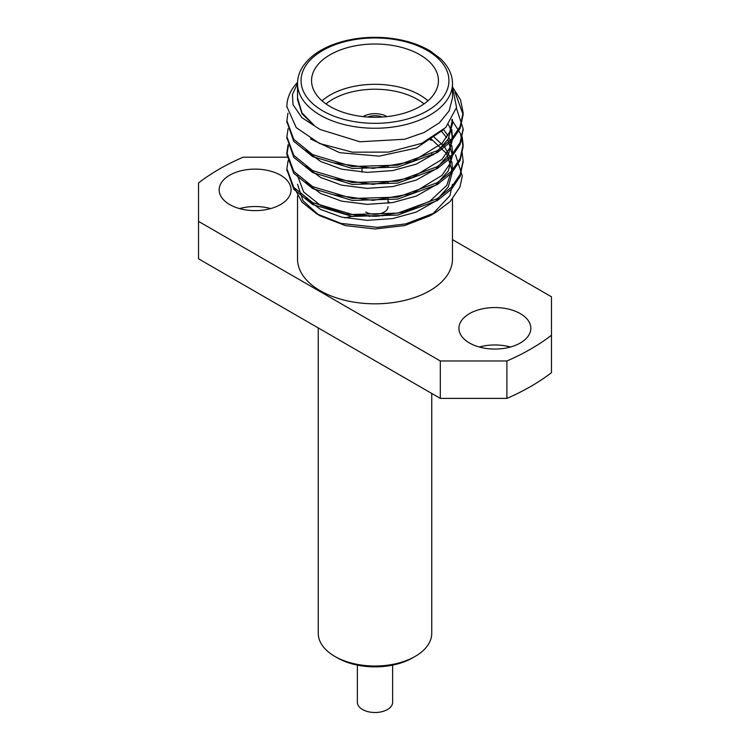 <?xml version="1.0" encoding="UTF-8"?>
<svg xmlns="http://www.w3.org/2000/svg" width="750" height="750" viewBox="0 0 750 750"><rect width="100%" height="100%" fill="white"/><g stroke="black" fill="none" stroke-linecap="round" stroke-linejoin="round"><path stroke-width="1.12" d="M415.134 656.419L412.641 657.853A53.231 30.731 180 0 1 337.359 657.853L334.866 656.419A56.756 32.766 0 0 0 415.134 656.419A56.756 32.766 0 0 0 431.756 633.253L431.756 393.45M318.244 327.928L318.244 633.253A56.756 32.766 0 0 0 334.866 656.419M392.625 665.128L392.625 702.328A17.625 10.172 180 0 1 375 712.5A17.625 10.172 180 0 1 357.375 702.328L357.375 665.128M479.306 347.016A35.953 20.756 180 0 1 510.469 347.016M469.462 342.984A35.953 20.756 0 0 0 508.65 347.484A35.953 20.756 0 0 0 530.841 328.312A35.953 20.756 0 0 0 494.887 307.556A35.953 20.756 0 0 0 458.934 328.312A35.953 20.756 0 0 0 469.462 342.984M239.531 208.584A35.953 20.756 180 0 1 270.694 208.584M229.688 204.553A35.953 20.756 0 0 0 268.866 209.053A35.953 20.756 0 0 0 291.066 189.872A35.953 20.756 0 0 0 255.113 169.116A35.953 20.756 0 0 0 219.159 189.872A35.953 20.756 0 0 0 229.688 204.553M287.259 157.209L243.112 157.209A220.312 127.191 0 0 0 198.525 182.944L198.525 221.391L440.306 360.975L506.887 360.975A220.312 127.191 0 0 0 551.475 335.241L551.475 372.656A220.312 127.191 180 0 1 506.887 398.391L506.887 360.975M551.475 335.241L551.475 296.794L452.475 239.634M198.525 221.391L198.525 258.806L440.306 398.391L440.306 360.975M366.572 215.522A16.566 9.562 0 0 0 369.853 216.375M382.322 215.869A16.566 9.562 0 0 0 385.069 214.884M389.831 203.025A16.566 9.562 0 0 0 388.041 201.384M383.091 215.053A16.566 9.562 180 0 1 368.719 215.559M365.775 212.034A13.041 7.528 0 0 0 379.988 213.666A13.041 7.528 0 0 0 388.041 206.709M382.369 117.028A13.041 7.528 0 0 0 367.631 117.028M386.953 116.625A16.566 9.562 0 0 0 363.047 116.625M424.012 103.913A59.925 34.594 0 0 0 325.988 103.913M322.013 100.791A63.45 36.628 180 0 1 427.987 100.791M330.131 106.547A63.45 36.628 0 0 0 399.281 114.488A63.45 36.628 0 0 0 438.45 80.644A63.45 36.628 0 0 0 375 44.016A63.45 36.628 0 0 0 311.55 80.644A63.45 36.628 0 0 0 330.131 106.547M453 87.759L460.556 99.881L463.125 112.688L460.125 126.516L451.519 139.219L437.316 150.656L397.809 165.159L352.191 166.491L312.684 154.659L293.766 139.369L286.875 120.712L287.925 113.269M456.431 108.206L463.125 128.709L460.125 142.509L451.519 155.213L437.316 166.65L397.809 181.153L352.191 182.484L312.684 170.644L293.756 155.344L286.875 136.678L288.094 128.691M462.131 136.688L463.125 144.684L460.125 158.494L451.519 171.197L437.316 182.634L397.809 197.137L352.191 198.469L312.684 186.638L293.766 171.356L286.875 152.7L288.094 144.675M462.131 152.672L463.125 160.669L460.125 174.488L451.519 187.191L437.316 198.628L397.809 213.131L352.191 214.462L312.684 202.622L293.756 187.331L286.875 168.656L288.094 160.669M297.534 99.684L297.534 97.912L301.988 112.866L314.85 126.094L301.913 117.666L293.016 104.681L292.453 94.425L297.525 83.456M452.475 83.522A77.475 44.728 180 0 1 404.644 124.847A77.475 44.728 180 0 1 320.222 115.153A77.475 44.728 180 0 1 297.525 83.522C297.525 74.859 301.369 66.722 309.056 59.109C314.531 53.822 321.581 49.359 330.197 45.731C345.787 39.337 363.084 36.6 382.097 37.5C401.044 38.663 417.169 43.2 430.463 51.122L440.822 58.997C448.584 66.638 452.466 74.812 452.475 83.522L452.475 97.941L449.119 110.916L439.406 122.775L424.134 132.497L404.644 139.247L359.887 141.778L320.231 129.534L314.85 126.094L302.053 113.831L297.544 99.684M443.738 129.478L416.391 148.05L379.163 156.15L339.647 152.681L310.491 138.9M452.128 119.287L452.391 121.631M333.394 162.806L373.181 168.366L412.266 161.569L442.013 143.362L449.803 131.897L452.466 119.634L452.466 123.675L448.303 138.928L435.947 152.934L416.316 164.062L392.794 170.578L367.097 172.378L341.625 169.162L320.625 161.484L305.616 150.338M448.416 124.528L450.712 129.628M451.35 131.653L452.391 137.653M451.837 129.656L452.466 139.659L448.312 154.922L435.947 168.928L416.316 180.056L392.794 186.572L367.087 188.372L341.616 185.147L320.606 177.469L305.606 166.312M441.581 131.381L446.634 137.606M447.909 139.631L452.466 155.653L448.312 170.916L435.947 184.913L416.316 196.05L392.784 202.566L367.087 204.356L341.616 201.141L320.606 193.463L305.606 182.306M430.959 138.741L446.756 153.778L452.466 171.647L448.312 186.9L435.947 200.906L416.316 212.044L392.794 218.55L367.087 220.35L341.616 217.125L320.606 209.447L305.606 198.3M455.531 154.903L462.291 175.912L459.938 187.097L450.084 201.609L435.619 212.513L405.797 223.875L377.306 227.353L341.175 223.444L316.566 213.778L301.978 202.116L294.628 188.419M452.466 135.638L449.803 147.9L441.994 159.384L412.181 177.591L373.041 184.359L333.244 178.753M443.606 129.6L447.9 135.6M449.006 137.625L451.35 143.625M451.837 145.65L452.456 151.631L449.803 163.903L441.975 175.397L412.125 193.613L372.928 200.363L333.131 194.709M432.844 135.994L444.666 146.888L451.35 159.628M451.837 161.644L452.466 167.634L446.812 185.334L430.031 201.075L404.681 211.931L375.703 216.281L345.478 213.966L320.456 205.359L303.656 191.991L297.534 175.631M452.466 184.294L449.925 195.638L452.456 184.294M286.884 107.391A88.125 50.878 180 0 1 286.875 106.612L296.212 127.594L319.537 143.484L352.378 152.175L388.65 152.1L421.734 143.334L445.753 127.5L456.553 107.466L452.475 86.803M455.016 92.184L463.125 114.666L460.125 128.456L451.519 141.159L437.316 152.597L397.809 167.1L352.191 168.431L312.684 156.6L293.756 141.3L286.894 121.669M463.106 129.666L460.125 144.45L451.519 157.153L437.316 168.591L397.809 183.094L352.191 184.425L312.684 172.584L293.766 157.303L286.894 137.662M451.613 120.122L452.334 120.909M452.466 121.059L460.425 133.472L463.125 146.634L460.125 160.434L451.519 173.138L437.316 184.575L397.809 199.078L352.191 200.409L312.684 188.578L293.756 173.278L286.875 154.603L288.403 145.65M463.106 161.644L460.125 176.428L451.519 189.131L437.316 200.569L397.809 215.072L352.191 216.403L312.684 204.562L293.766 189.281L286.894 169.641M431.25 140.334L429.834 139.378M433.397 154.856L431.775 153.825M286.875 106.612A88.125 50.878 180 0 1 297.553 82.341M297.534 184.256L303.019 200.775L318.675 214.95M320.231 215.878L345.356 225.581L375 228.984L404.634 225.572L429.778 215.887L435.619 212.513M432.459 214.256L449.925 195.638M297.525 195.816L297.525 259.088A77.475 44.728 0 0 0 365.062 303.45A77.475 44.728 0 0 0 449.925 270.469A77.475 44.728 0 0 0 452.475 259.088L452.475 199.05M389.062 215.109A77.475 44.728 0 0 0 385.331 214.763M364.669 214.763A77.475 44.728 0 0 0 344.944 217.866M506.887 398.391L440.306 398.391M322.716 110.831A73.95 42.694 0 0 0 446.428 91.697A73.95 42.694 0 0 0 355.866 39.413A73.95 42.694 0 0 0 322.716 110.831M388.041 203.269L388.041 198.581M388.041 183.244L388.041 182.597M388.041 167.25L388.041 166.603M361.959 200.109L361.959 199.341M361.959 184.116L361.959 183.356M361.959 172.153L361.959 167.363M452.466 151.631L452.466 155.653M452.466 167.634L452.466 171.647M297.525 97.912L297.525 83.522M463.125 162.619L463.125 160.678M463.125 146.625L463.125 144.684M463.125 130.641L463.125 128.7M463.125 114.647L463.125 112.706M286.875 170.616L286.875 168.675M286.875 154.622L286.875 152.681M286.875 138.637L286.875 136.688M286.875 122.644L286.875 120.703M320.231 215.887L316.575 213.778"/></g></svg>
